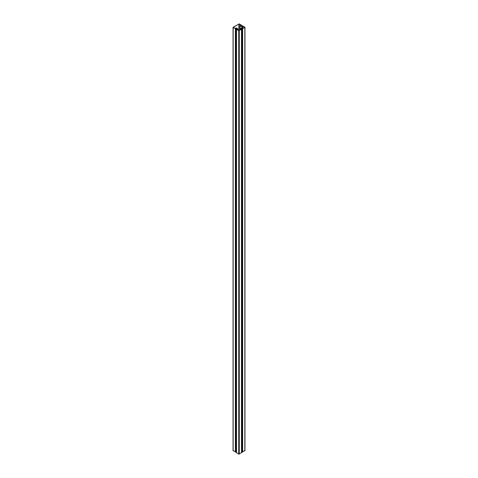 <?xml version="1.0" encoding="UTF-8"?>
<svg xmlns="http://www.w3.org/2000/svg" width="478" height="478" viewBox="0 0 478 478"><rect width="100%" height="100%" fill="white"/><g stroke="black" fill="none" stroke-linecap="round" stroke-linejoin="round"><path stroke-width="0.72" d="M241.091 28.477L241.091 29.182L240.936 28.387L240.243 28.991L241.486 29.361L238.725 30.64L236.443 29.266L237.733 28.955L236.084 27.999L235.373 28.704L233.049 27.27L239.275 23.9L241.557 25.274L240.267 25.585L241.916 26.541L242.627 25.836L244.951 27.27L242.627 28.704L242.035 27.999L241.091 28.477M240.942 28.393L240.022 28.991L241.342 29.266L238.881 30.55L236.658 29.266L237.446 29.367L237.889 28.865L236.24 27.915L235.367 28.166L235.529 28.62L233.264 27.27L239.12 23.99L241.342 25.274L240.554 25.173L240.111 25.675L241.76 26.631L242.633 26.374L242.471 25.92L244.736 27.27L242.471 28.62L242.716 28.292L242.191 27.915L240.942 28.387M241.557 451.668L242.209 451.561M236.514 452.624L238.725 454.1L241.486 452.624M235.791 451.561L236.443 451.668M233.162 450.569L235.791 452.069L235.75 28.68M242.25 28.68L242.209 452.069L244.838 450.569M241.916 27.999L241.916 451.459M240.111 29.983L240.111 29.11M240.554 29.726L240.554 29.367M237.446 29.726L237.446 29.367M237.889 29.983L237.889 29.11M238.881 30.55L238.881 23.99M239.12 30.55L239.12 23.99M240.111 28.865L240.111 25.675M241.76 27.915L241.76 26.631M242.191 27.915L242.191 26.631M242.633 28.166L242.633 26.374M242.669 28.196L242.669 26.344M242.627 28.704L242.627 452.164M242.035 27.999L242.035 451.459M241.486 29.361L241.486 452.821M239.275 30.64L239.275 454.1M238.725 30.64L238.725 454.1M236.514 29.361L236.514 452.821M236.084 27.999L236.084 451.459M235.965 27.999L235.965 451.459M235.373 28.704L235.373 452.164M233.162 27.431L233.162 450.891M241.486 25.376L241.486 26.29M241.187 25.394L241.187 26.117M240.81 25.256L240.81 25.902M240.703 25.262L240.703 25.842M242.25 26.009L242.25 26.415M244.838 450.891L244.838 27.431M242.716 28.477L242.716 26.248M240.022 30.03L240.022 25.549M237.978 30.03L237.978 28.991M242.209 452.069L242.209 28.608M241.557 452.726L241.557 29.266M236.443 452.726L236.443 29.266M235.791 452.069L235.791 28.608M233.049 450.73L233.049 27.27M241.557 26.332L241.557 25.274M242.209 26.439L242.209 25.931M244.951 450.73L244.951 27.27"/></g></svg>
